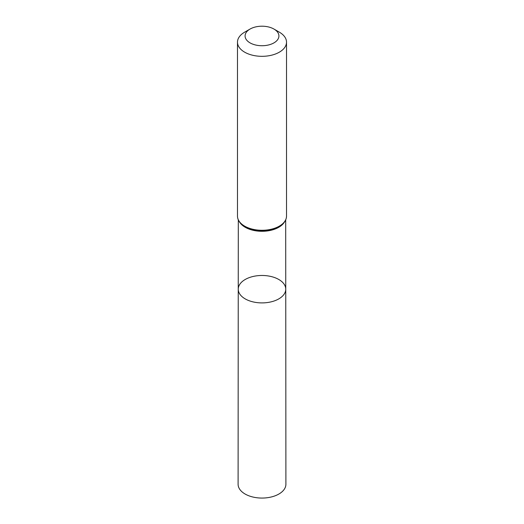 <?xml version="1.0" encoding="UTF-8"?>
<svg xmlns="http://www.w3.org/2000/svg" width="524" height="524" viewBox="0 0 524 524"><rect width="100%" height="100%" fill="white"/><g stroke="black" fill="none" stroke-linecap="round" stroke-linejoin="round"><path stroke-width="0.79" d="M285.757 289.183A23.757 13.716 180 0 1 262 302.905A23.757 13.716 180 0 1 238.243 289.183A23.757 13.716 0 0 0 245.206 298.89A23.757 13.716 0 0 0 271.098 301.857A23.757 13.716 0 0 0 285.757 289.183A23.757 13.716 0 0 0 262 275.473A23.757 13.716 0 0 0 238.243 289.183L238.099 484.261A23.901 13.801 0 0 0 245.094 494.021A23.901 13.801 0 0 0 271.15 497.014A23.901 13.801 0 0 0 285.901 484.261L285.698 219.916M279.338 32.16L273.96 29.062A16.919 9.766 180 0 1 273.96 42.87A16.919 9.766 180 0 1 250.04 42.87A16.919 9.766 180 0 1 250.04 29.062A16.919 9.766 180 0 1 273.96 29.062L279.338 32.16A24.517 14.155 180 0 1 286.517 42.169A24.517 14.155 180 0 1 262 56.323A24.517 14.155 180 0 1 237.483 42.169A24.517 14.155 180 0 1 244.662 32.16L250.04 29.062M239.789 222.392A23.698 13.683 0 0 0 245.245 227.292A23.698 13.683 0 0 0 284.211 222.392M244.95 226.715A24.111 13.919 0 0 0 247.23 227.874A24.111 13.919 0 0 0 276.77 227.874C283.091 224.907 286.34 220.99 286.517 216.124A24.517 14.155 0 0 1 271.38 229.204A24.517 14.155 0 0 1 244.662 226.132A24.517 14.155 0 0 1 237.483 216.124C237.582 220.277 240.064 223.8 244.918 226.696L247.23 227.874M238.302 219.916L238.243 289.183M237.483 42.169L237.483 216.124M286.517 42.169L286.517 216.124"/></g></svg>
